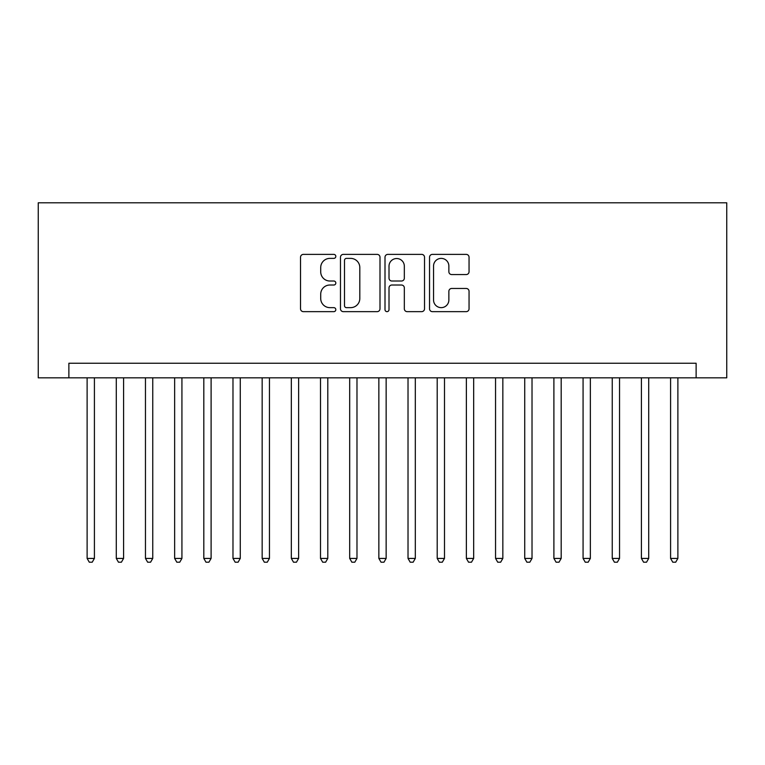 <?xml version="1.0" encoding="UTF-8"?>
<svg xmlns="http://www.w3.org/2000/svg" width="765" height="765" viewBox="0 0 765 765"><rect width="100%" height="100%" fill="white"/><g stroke="black" fill="none" stroke-linecap="round" stroke-linejoin="round"><path stroke-width="1.15" d="M335.825 256.39A2.008 2.008 0 0 0 333.817 254.382L303.389 254.382A2.859 2.859 0 0 0 300.53 257.241L300.53 308.792A2.859 2.859 0 0 0 303.389 311.651L333.817 311.651A2.008 2.008 0 0 0 335.825 309.653A2.008 2.008 0 0 0 333.817 307.645L329.878 307.645A9.161 9.161 0 0 1 320.717 298.484L320.717 294.19A9.161 9.161 0 0 1 329.878 285.02L333.817 285.02A2.008 2.008 0 0 0 335.825 283.021A2.008 2.008 0 0 0 333.817 281.013L329.878 281.013A9.161 9.161 0 0 1 320.717 271.852L320.717 267.559A9.161 9.161 0 0 1 329.878 258.388L333.817 258.388A2.008 2.008 0 0 0 335.825 256.39M466.191 274.568A2.859 2.859 0 0 0 469.05 271.709L469.05 257.241A2.859 2.859 0 0 0 466.191 254.382L432.397 254.382A2.859 2.859 0 0 0 429.538 257.241L429.538 308.792A2.859 2.859 0 0 0 432.397 311.651L466.191 311.651A2.859 2.859 0 0 0 469.05 308.792L469.05 291.322A2.859 2.859 0 0 0 466.191 288.462L451.723 288.462A2.859 2.859 0 0 0 448.864 291.322L448.864 299.985A7.66 7.66 0 0 1 441.204 307.645A7.66 7.66 0 0 1 433.545 299.985L433.545 266.048A7.66 7.66 0 0 1 441.204 258.388A7.66 7.66 0 0 1 448.864 266.048L448.864 271.709A2.859 2.859 0 0 0 451.723 274.568L466.191 274.568M696.121 377.834L726.75 377.834L726.75 202.792L38.25 202.792L38.25 377.834L696.121 377.834L696.121 363.241L68.879 363.241L68.879 377.834M379.995 257.241A2.859 2.859 0 0 0 377.135 254.382L343.342 254.382A2.859 2.859 0 0 0 340.473 257.241L340.473 308.792A2.859 2.859 0 0 0 343.342 311.651L377.135 311.651A2.859 2.859 0 0 0 379.995 308.792L379.995 257.241M387.865 254.382L421.658 254.382A2.859 2.859 0 0 1 424.527 257.241L424.527 308.792A2.859 2.859 0 0 1 421.658 311.651L407.2 311.651A2.859 2.859 0 0 1 404.331 308.792L404.331 287.889A2.859 2.859 0 0 0 401.472 285.02L391.881 285.02A2.859 2.859 0 0 0 389.012 287.889L389.012 309.653A2.008 2.008 0 0 1 387.014 311.651A2.008 2.008 0 0 1 385.005 309.653L385.005 257.241A2.859 2.859 0 0 1 387.865 254.382M346.488 258.388A2.008 2.008 0 0 0 344.489 260.396L344.489 305.637A2.008 2.008 0 0 0 346.488 307.645L350.638 307.645A9.161 9.161 0 0 0 359.808 298.484L359.808 267.559A9.161 9.161 0 0 0 350.638 258.388L346.488 258.388M404.331 266.191A7.66 7.66 0 0 0 396.672 258.532A7.66 7.66 0 0 0 389.012 266.191L389.012 278.154A2.859 2.859 0 0 0 391.881 281.013L401.472 281.013A2.859 2.859 0 0 0 404.331 278.154L404.331 266.191M87.114 377.834L87.114 558.421L94.411 558.421L94.411 377.834M94.411 558.421L92.221 562.208L89.304 562.208L87.114 558.421M116.29 377.834L116.29 558.421L123.586 558.421L123.586 377.834M123.586 558.421L121.396 562.208L118.479 562.208L116.29 558.421M145.465 377.834L145.465 558.421L152.761 558.421L152.761 377.834M152.761 558.421L150.571 562.208L147.655 562.208L145.465 558.421M174.64 377.834L174.64 558.421L181.927 558.421L181.927 377.834M181.927 558.421L179.746 562.208L176.83 562.208L174.64 558.421M203.815 377.834L203.815 558.421L211.102 558.421L211.102 377.834M211.102 558.421L208.912 562.208L205.995 562.208L203.815 558.421M232.981 377.834L232.981 558.421L240.277 558.421L240.277 377.834M240.277 558.421L238.087 562.208L235.171 562.208L232.981 558.421M262.156 377.834L262.156 558.421L269.452 558.421L269.452 377.834M269.452 558.421L267.262 562.208L264.346 562.208L262.156 558.421M291.331 377.834L291.331 558.421L298.627 558.421L298.627 377.834M298.627 558.421L296.438 562.208L293.521 562.208L291.331 558.421M320.506 377.834L320.506 558.421L327.803 558.421L327.803 377.834M327.803 558.421L325.613 562.208L322.696 562.208L320.506 558.421M349.682 377.834L349.682 558.421L356.978 558.421L356.978 377.834M356.978 558.421L354.788 562.208L351.871 562.208L349.682 558.421M378.857 377.834L378.857 558.421L386.143 558.421L386.143 377.834M386.143 558.421L383.963 562.208L381.037 562.208L378.857 558.421M408.022 377.834L408.022 558.421L415.319 558.421L415.319 377.834M415.319 558.421L413.129 562.208L410.212 562.208L408.022 558.421M437.197 377.834L437.197 558.421L444.494 558.421L444.494 377.834M444.494 558.421L442.304 562.208L439.387 562.208L437.197 558.421M466.373 377.834L466.373 558.421L473.669 558.421L473.669 377.834M473.669 558.421L471.479 562.208L468.562 562.208L466.373 558.421M495.548 377.834L495.548 558.421L502.844 558.421L502.844 377.834M502.844 558.421L500.654 562.208L497.738 562.208L495.548 558.421M524.723 377.834L524.723 558.421L532.019 558.421L532.019 377.834M532.019 558.421L529.829 562.208L526.913 562.208L524.723 558.421M553.898 377.834L553.898 558.421L561.185 558.421L561.185 377.834M561.185 558.421L559.005 562.208L556.088 562.208L553.898 558.421M583.073 377.834L583.073 558.421L590.36 558.421L590.36 377.834M590.36 558.421L588.17 562.208L585.254 562.208L583.073 558.421M612.239 377.834L612.239 558.421L619.535 558.421L619.535 377.834M619.535 558.421L617.345 562.208L614.429 562.208L612.239 558.421M641.414 377.834L641.414 558.421L648.71 558.421L648.71 377.834M648.71 558.421L646.521 562.208L643.604 562.208L641.414 558.421M670.589 377.834L670.589 558.421L677.886 558.421L677.886 377.834M677.886 558.421L675.696 562.208L672.779 562.208L670.589 558.421"/></g></svg>
